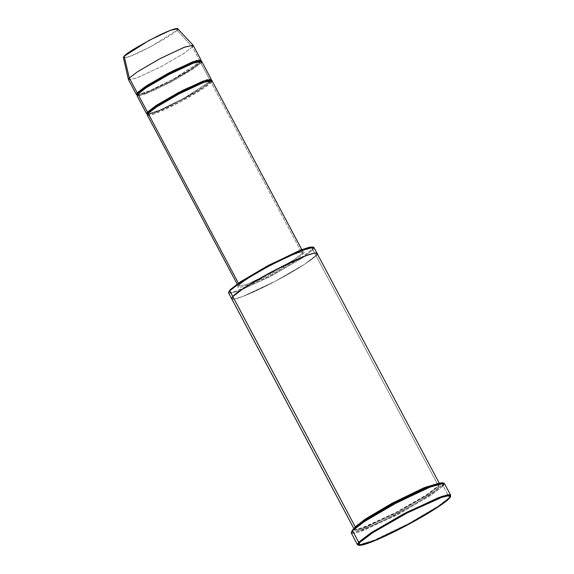 <?xml version="1.0" encoding="UTF-8"?>
<svg xmlns="http://www.w3.org/2000/svg" width="574" height="574" viewBox="0 0 574 574"><rect width="100%" height="100%" fill="white"/><g stroke="black" fill="none" stroke-linecap="round" stroke-linejoin="round"><path stroke-width="0.43" stroke-dasharray="2.87 2.15" d="M147.303 115.08L155.654 113.351L180.243 101.863L202.694 88.812L211.146 82.369L302.125 253.478L293.673 259.929L271.229 272.973L246.633 284.46L238.289 286.196L239.128 284.525L238.411 283.183L239.128 284.525L238.289 286.196L246.633 284.46L271.229 272.973L293.673 259.929L302.125 253.478L303.094 253.808C302.139 255.595 287.172 266.092 263.287 277.924C239.609 289.533 235.297 288.535 238.834 285.479L239.128 284.525L247.573 278.074L270.024 265.03L294.613 253.536L302.964 251.807L302.125 253.478L211.146 82.369L210.17 82.032L210.995 80.396L210.17 82.032L211.146 82.369C210.206 84.12 195.533 94.409 172.114 106.011C148.903 117.383 144.677 116.407 148.142 113.408L148.429 112.454L148.142 113.408M450.346 496.302L449.377 497.529L450.597 495.757M351.295 533.059L354.309 533.346L363.32 530.563L398.729 514.017L431.052 495.233L443.221 485.948L449.377 497.529L443.221 485.948L442.253 485.611L442.927 482.877M228.624 292.984L231.387 293.249L239.645 290.695L272.105 275.527L301.737 258.307L312.887 249.798L315.965 255.588C320.543 251.627 314.961 250.343 284.324 265.36C253.414 280.672 234.041 294.254 232.807 296.564C228.23 300.525 233.812 301.809 264.449 286.792C295.359 271.48 314.731 257.898 315.965 255.588L304.816 264.097L275.183 281.317L242.723 296.485L234.465 299.04L231.702 298.774L234.465 299.04L242.723 296.485L275.183 281.317L304.816 264.097L315.965 255.588L437.072 483.358L315.965 255.588C314.731 257.898 295.359 271.48 264.449 286.792C233.812 301.809 228.23 300.525 232.807 296.564L243.964 288.055L273.597 270.835L306.057 255.667L314.308 253.112L317.07 253.378L315.965 255.588L312.887 249.798L311.919 249.468L312.536 246.956M128.497 79.7L136.842 77.971L161.43 66.484L183.881 53.432L192.333 46.989L177.007 30.185L192.333 46.989L199.178 59.868L192.333 46.989L193.173 45.31M200.778 61.074L200.197 61.784L199.666 60.779L200.197 61.784L199.91 62.738L200.721 61.074L199.91 62.738L200.878 63.068L199.91 62.738L191.63 69.052L169.631 81.838L145.531 93.103L137.351 94.796L145.531 93.103L169.631 81.838L191.63 69.052L199.91 62.738L200.778 61.074M123.403 57.558L129.903 56.388L150.488 46.853L177.007 30.185L177.66 28.707M138.169 93.16L137.882 94.114L138.169 93.16M137.043 95.786L145.394 94.05L169.983 82.563L192.434 69.519L200.878 63.068L209.445 79.169L200.878 63.068L176.347 79.126L152.634 91.044L138.901 96.023M137.308 94.818L149.455 90.843L173.714 78.911L200.197 61.784L173.714 78.911L149.455 90.843L137.308 94.818M147.597 114.068L155.791 112.396L179.892 101.139L201.89 88.353L210.17 82.032L201.89 88.353L179.892 101.139L155.791 112.396L147.597 114.068M147.568 114.118L159.715 110.143L183.974 98.204L210.457 81.078L210.17 82.032L210.457 81.078L209.926 80.08L210.457 81.078L183.974 98.204L159.715 110.143L147.568 114.118M351.589 531.445L353.003 532.529L360.171 530.792L394.532 515.301L429.187 495.462L442.253 485.611L443.221 485.948L444.427 483.538M439.103 487.168L438.127 486.831L439.218 484.657L436.893 484.334L430.091 486.271L436.893 484.334L439.218 484.657L438.127 486.831L439.103 487.168C437.862 489.479 418.496 503.061 387.586 518.372C356.942 533.389 351.367 532.105 355.945 528.145C357.179 525.834 376.544 512.252 407.454 496.941C438.098 481.923 443.68 483.208 439.103 487.168C443.68 483.208 438.098 481.923 407.454 496.941C376.544 512.252 357.179 525.834 355.945 528.145L356.232 527.19L355.945 528.145C351.367 532.105 356.942 533.389 387.586 518.372C418.496 503.061 437.862 489.479 439.103 487.168M361.577 522.706L356.232 527.19L355.141 529.364L357.86 529.623L365.99 527.111L397.961 512.18L427.142 495.219L438.127 486.831L427.142 495.219L397.961 512.18L365.99 527.111L357.86 529.623L355.141 529.364L356.232 527.19L355.256 526.86L356.232 527.19L361.577 522.706M354.194 528.338L355.22 529.486L361.555 528.066L393.319 513.859L426.066 495.175L438.414 485.884L438.127 486.831L438.414 485.884L437.28 483.746L438.414 485.884L427.264 494.393L397.631 511.613L365.172 526.781L356.913 529.328L354.151 529.063L354.194 528.338M312.916 247.164L311.919 249.468L312.887 249.798L313.992 247.588M315.965 255.588L317.063 253.356M438.895 483.301L439.526 483.674L438.414 485.884L438.895 483.301M211.146 82.369L211.978 80.697M200.878 63.068L201.718 61.396M211.038 80.374L210.457 81.078L211.038 80.374M228.918 291.42L230.21 292.417L236.775 290.824L268.237 276.639L299.958 258.479L311.919 249.468L300.654 258.027L270.734 275.341L238.856 290.085L231.171 292.331L228.875 291.85M238.834 285.479C235.297 288.535 239.609 289.533 263.287 277.924C287.172 266.092 302.139 255.595 303.094 253.808C306.631 250.752 302.319 249.755 278.648 261.364C254.763 273.195 239.788 283.692 238.834 285.479C239.788 283.692 254.763 273.195 278.648 261.364C302.319 249.755 306.631 250.752 303.094 253.808L302.125 253.478L302.964 251.807L294.613 253.536L270.024 265.03L247.573 278.074L239.128 284.525L238.834 285.479M357.975 545.006L373.078 540.73L408.444 523.703L438.163 506.182L449.377 497.529L438.708 505.816L410.561 522.562L375.482 539.725L358.571 545.099M442.253 485.611L429.89 495.01L397.043 513.995L362.251 530.06L353.95 532.457L351.539 531.876M177.007 30.185C175.522 32.661 164.602 39.276 144.253 50.024C124.773 59.574 121.222 58.756 124.135 56.238M192.333 46.989L183.687 53.561L160.734 66.849L136.203 78.207L128.454 79.599M312.887 249.798L300.747 258.953L268.532 277.393L236.596 291.793L229.923 293.407L228.61 292.403M443.221 485.948L429.976 495.936L394.833 516.048L359.991 531.768L352.716 533.526L351.281 532.421M237.148 284.058L238.325 286.333L239.035 285.328C244.725 277.673 301.35 248.786 303.058 251.914L301.824 249.668M137.251 94.688C139.08 97.688 194.435 69.411 200.003 61.927L200.835 61.21C198.999 58.211 143.643 86.48 138.076 93.964L137.351 94.796M210.995 80.396L211.096 80.504C209.266 77.504 153.911 105.781 148.336 113.265L147.511 113.982C149.34 116.981 204.696 88.712 210.263 81.228L210.995 80.396M439.218 484.657L439.261 484.714C436.649 480.632 363.672 518.035 356.138 528.001L355.098 529.314C357.71 533.397 430.687 495.986 438.22 486.027L439.218 484.657M439.275 483.208L439.526 483.674M353.9 528.597L354.151 529.063"/><path stroke-width="0.86" d="M359.633 542.566L372.691 532.715L407.346 512.876L441.707 497.385L448.882 495.649L450.296 496.732L449.09 498.483C454.012 494.221 448.014 492.836 415.052 508.995C381.796 525.461 360.96 540.077 359.633 542.566C354.71 546.821 360.709 548.206 393.671 532.048C426.927 515.581 447.763 500.966 449.09 498.483L438.027 507.014L408.731 524.292L373.846 541.081L358.958 545.3L359.633 542.566L358.657 542.229L359.633 542.566M450.296 496.732L450.597 495.757L449.162 494.652L441.894 496.417L407.045 512.13L371.902 532.241L358.657 542.229L370.826 532.945L403.156 514.161L438.565 497.615L447.569 494.831L450.583 495.118L450.346 496.302M443.91 483.172L442.927 482.877L428.032 487.096L393.154 503.886L363.851 521.163L352.795 529.694L352.501 530.649L363.722 521.996L393.434 504.474L428.807 487.455L443.91 483.172L443.221 485.948M313.519 247.251L312.536 246.956L298.903 250.824L266.967 266.192L240.147 282.006L230.016 289.82L229.729 290.774L240.011 282.839L267.247 266.781L299.671 251.175L313.519 247.251L312.887 249.798M201.036 60.112L193.173 45.31L184.821 47.046L160.232 58.534L137.782 71.585L129.329 78.028L137.2 92.823L145.645 86.38L168.096 73.329L192.692 61.841L201.036 60.112L200.778 61.074L196.767 60.442L173.305 70.645L147.123 85.418L137.2 92.823L137.308 94.818L136.361 94.495L137.2 92.823L138.169 93.16L137.882 94.114C138.822 92.364 153.495 82.068 176.907 70.473C200.125 59.093 204.351 60.069 200.878 63.068M199.666 60.779L199.178 59.868L199.666 60.779M193.108 45.224L177.66 28.707L170.155 30.444L149.491 40.18L124.135 56.238L129.329 78.028L137.595 71.707L159.543 58.9L184.168 47.298L193.108 45.224L192.333 46.989M138.901 96.023L137.882 94.114L138.169 93.16L146.406 86.868L168.275 74.146L192.39 62.853L200.721 61.074L192.39 62.853L168.275 74.146L146.406 86.868L138.169 93.16L137.337 94.775L138.169 93.16L137.2 92.823L129.329 78.028L124.135 56.238C125.62 53.755 136.533 47.14 156.889 36.399C176.369 26.849 179.913 27.667 177.007 30.185M301.824 249.668L211.978 80.697L203.634 82.426L179.045 93.914L156.594 106.965L148.142 113.408L148.429 112.454L156.666 106.168L178.536 93.44L202.651 82.154L210.981 80.374L202.651 82.154L178.536 93.44L156.666 106.168L148.429 112.454L148.142 113.408C149.082 111.657 163.755 101.368 187.174 89.766C210.385 78.394 214.611 79.37 211.146 82.369M148.429 112.454L147.597 114.068L148.429 112.454L147.461 112.124L147.568 114.118L146.621 113.796L147.461 112.124L155.913 105.673L178.356 92.629L202.952 81.142L211.297 79.406L211.038 80.374L207.027 79.743L183.565 89.939L157.384 104.719L147.461 112.124L137.882 94.114L147.461 112.124L148.429 112.454M450.583 495.118L444.427 483.538L441.413 483.251L432.409 486.034L397 502.58L364.669 521.364L352.501 530.649L358.657 542.229L352.501 530.649L351.295 533.059L357.451 544.64L358.657 542.229L357.975 545.006L358.958 545.3M430.091 486.271L391.611 504.403L361.577 522.706L391.611 504.403L430.091 486.271M356.232 527.19L355.256 526.86L354.194 528.338L355.256 526.86L365.38 519.032L392.164 503.19L424.523 487.534L438.895 483.301L424.523 487.534L392.164 503.19L365.38 519.032L355.256 526.86L232.807 296.564L355.256 526.86L356.232 527.19M228.875 291.85L230.016 289.82L228.61 292.403L229.729 290.774L232.807 296.564L243.964 288.055L273.597 270.835L306.057 255.667L314.308 253.112L317.07 253.378L313.992 247.588L311.23 247.329L302.979 249.877L270.512 265.044L240.886 282.264L229.729 290.774L232.807 296.564L231.702 298.774L232.807 296.564C234.041 294.254 253.414 280.672 284.324 265.36C314.961 250.343 320.543 251.627 315.965 255.588M437.28 483.746L437.072 483.358L437.28 483.746M148.142 113.408L238.411 283.183L148.142 113.408L147.303 115.08L237.148 284.058M211.297 79.406L201.718 61.396L193.373 63.126L168.778 74.62L146.334 87.664L137.882 94.114L137.043 95.786L146.621 113.796M209.926 80.08L209.445 79.169L209.926 80.08M354.151 529.063L228.624 292.984L230.016 289.82L240.736 281.619L269.199 265.001L301.207 249.905L309.766 247.129L312.916 247.164M358.571 545.099L357.451 544.64M351.539 531.876L352.795 529.694C354.122 527.212 374.958 512.596 408.207 496.13C441.169 479.972 447.175 481.356 442.253 485.611M124.135 56.238L123.403 57.558L128.454 79.599L129.329 78.028L128.497 79.7L136.361 94.495M352.501 530.649L351.281 532.421L352.501 530.649M317.07 253.378L439.526 483.674"/></g></svg>
